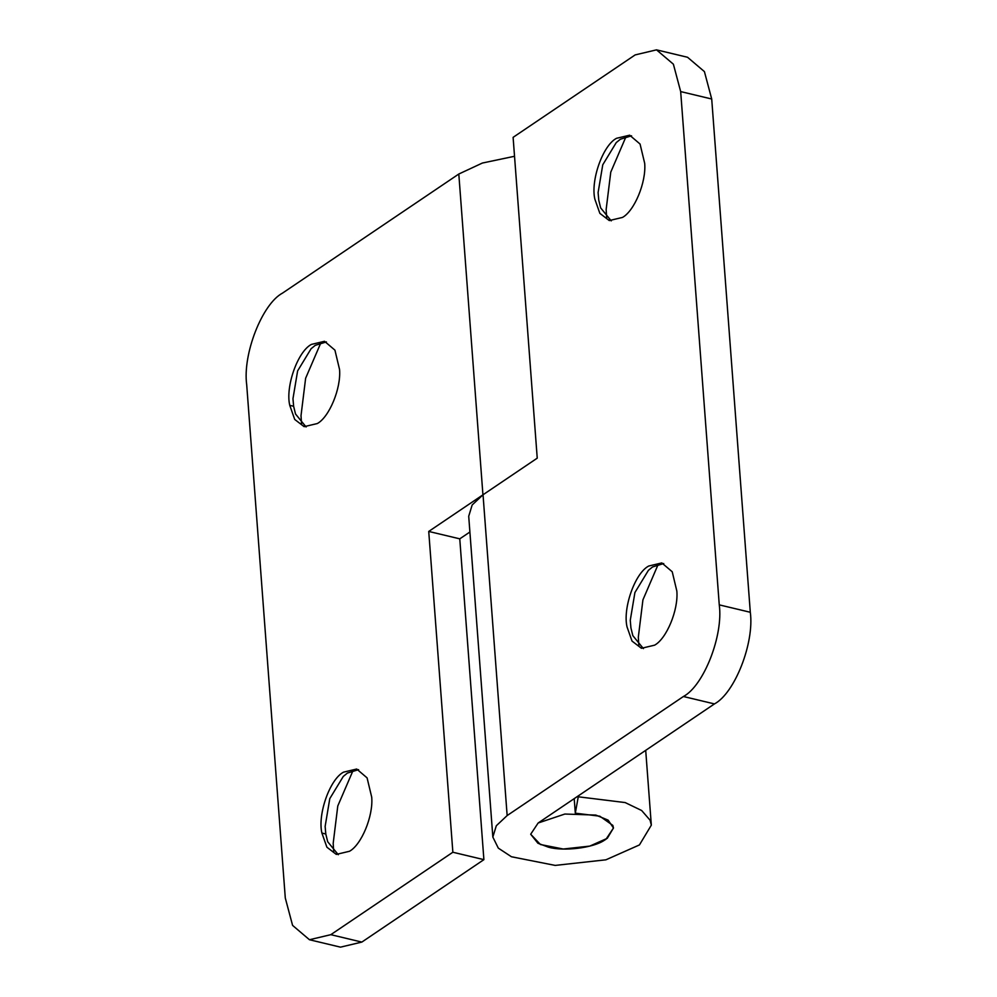 <?xml version="1.0" encoding="UTF-8"?>
<svg xmlns="http://www.w3.org/2000/svg" width="997" height="997" viewBox="0 0 997 997"><rect width="100%" height="100%" fill="white"/><g stroke="black" fill="none" stroke-linecap="round" stroke-linejoin="round"><path stroke-width="1.5" d="M548.35 847.138C563.317 851.575 593.29 848.023 604.518 840.172L606.026 839.212L613.479 827.996L608.145 820.145L595.82 815.072L564.863 814.038L538.143 822.999L530.691 834.227L537.931 843.263L548.35 847.138M317.308 423.551C329.184 417.17 341.211 388.531 339.553 369.488L334.93 350.146L324.524 341.298L311.363 344.414C297.517 351.654 285.316 386.973 289.753 405.33L294.726 419.463L304.147 426.666L317.308 423.551M326.43 341.909L315.239 345.348L311.114 348.701L297.617 370.909L292.968 398.7L293.629 406.265L295.523 414.004L306.116 426.978M320.984 342.544L305.63 378.237L301.019 415.624L301.543 423.962M349.473 851.276C361.35 844.895 373.377 816.269 371.719 797.214L367.083 777.872L356.689 769.023L343.516 772.152C329.671 779.38 317.482 814.711 321.906 833.068L326.891 847.201L336.301 854.404L349.473 851.276M358.596 769.647L347.405 773.074L343.28 776.439L329.783 798.634L325.134 826.426L325.795 833.991L327.689 841.73L338.282 854.716M353.15 770.27L337.784 805.975L333.185 843.35L333.708 851.687M483.894 859.651L361.836 942.09L340.488 947.15L309.456 939.735L330.805 934.675L452.862 852.236L483.894 859.651L459.767 538.841L469.899 532.012M452.862 852.236L428.735 531.438L459.767 538.841M428.735 531.438L537.233 458.159L513.106 137.349L635.164 54.91L656.512 49.85L673.386 64.194L680.677 91.587L711.708 99.002L704.418 71.61L687.544 57.265L656.512 49.85M309.456 939.735L292.582 925.39L285.292 897.998L246.695 384.717C242.495 354.209 262.211 303.811 282.562 293.081L458.807 174.026L482.361 163.047L514.527 156.28M622.44 217.446C634.316 211.065 646.343 182.426 644.698 163.371L640.062 144.042L629.668 135.193L616.495 138.309C602.649 145.537 590.448 180.868 594.885 199.226L599.858 213.358L609.279 220.561L622.44 217.446M631.562 135.804L620.371 139.231L616.246 142.596L602.761 164.792L598.1 192.595L598.761 200.148L600.655 207.899L611.248 220.873M626.116 136.427L610.762 172.132L606.151 209.507L606.675 217.857M654.605 645.171C666.482 638.79 678.508 610.152 676.851 591.109L672.227 571.767L661.821 562.919L648.661 566.047C634.815 573.275 622.614 608.594 627.051 626.951L632.023 641.083L641.432 648.287L654.605 645.171M663.728 563.529L652.537 566.969L648.411 570.334L634.915 592.53L630.266 620.321L630.927 627.886L632.821 635.625L643.414 648.611M658.282 564.165L642.928 599.87L638.317 637.245L638.84 645.582M492.842 837.069L468.715 516.272L472.167 504.968L483.034 494.761L507.149 815.558L496.307 825.753L492.842 837.069L498.313 848.123L511.449 856.759L555.179 865.408L605.914 859.813L639.438 844.933L651.328 825.155L650.069 820.182L641.657 810.511L625.169 802.573L578.26 796.79L578.198 795.955M507.149 815.558L683.406 696.504C703.745 685.786 723.473 635.388 719.261 604.867L750.305 612.283C754.505 642.791 734.789 693.189 714.438 703.919L538.143 822.999L530.691 834.227L540.436 844.521L563.28 849.02L589.775 846.104L607.273 838.327L613.479 827.996L612.819 825.391L599.808 816.194L575.306 813.178L578.26 796.79M719.261 604.867L680.677 91.587M750.305 612.283L711.708 99.002M575.306 813.178L574.21 798.634M293.629 406.265L289.753 405.33M325.795 833.991L321.906 833.068M330.805 934.675L361.836 942.09M482.934 494.824L458.807 174.026M683.406 696.504L714.438 703.919M645.707 750.342L651.328 825.155"/></g></svg>
